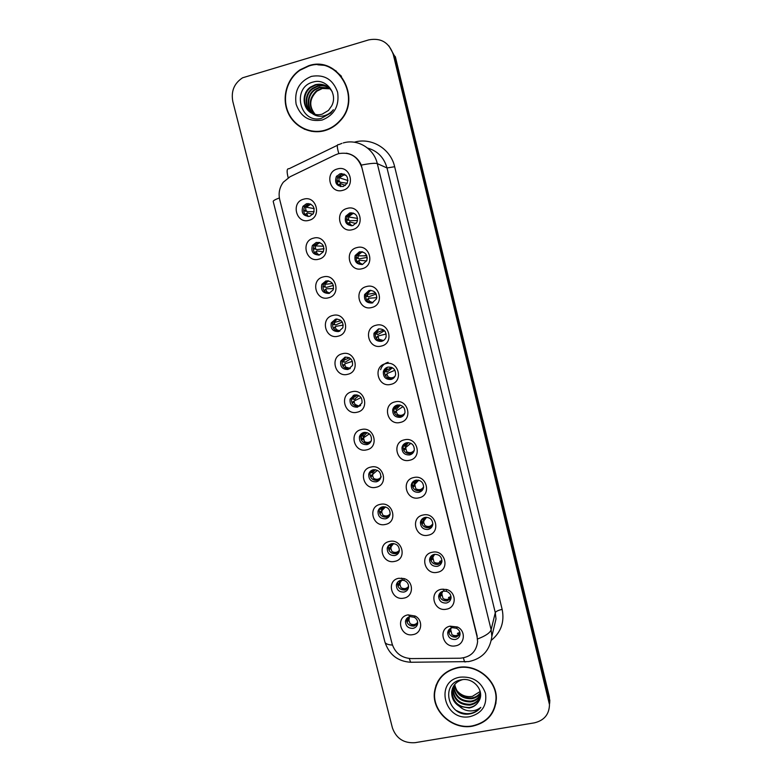 <?xml version="1.0" encoding="UTF-8"?>
<svg xmlns="http://www.w3.org/2000/svg" width="782" height="782" viewBox="0 0 782 782"><rect width="100%" height="100%" fill="white"/><g stroke="black" fill="none" stroke-linecap="round" stroke-linejoin="round"><path stroke-width="1.17" d="M318.753 259.194C305.918 263.055 300.376 241.1 313.474 238.168C326.377 234.238 331.891 256.349 318.753 259.194M316.231 242.469L312.409 245.46C310.767 251.736 313.093 254.912 319.379 255L323.318 251.814C324.774 245.597 322.419 242.488 316.231 242.469M328.45 297.815C315.625 301.578 310.122 279.751 323.21 276.936C336.084 273.104 341.568 295.078 328.45 297.815M325.889 280.953L321.861 284.296C320.591 290.357 322.976 293.397 329.017 293.406L333.132 289.887C334.246 283.886 331.832 280.904 325.889 280.953M338.078 336.192C325.283 339.847 319.809 318.166 332.868 315.439C345.732 311.725 351.177 333.552 338.078 336.192M335.478 319.193L331.304 322.829C330.336 328.694 332.761 331.607 338.586 331.568L342.839 327.766C343.669 321.959 341.216 319.105 335.478 319.193M347.648 374.324C334.872 377.882 329.427 356.328 342.477 353.708C355.321 350.092 360.737 371.782 347.648 374.324M345.018 357.198L340.727 361.079C339.994 366.758 342.457 369.563 348.098 369.485L352.457 365.438C353.053 359.828 350.571 357.081 345.018 357.198M357.159 412.222C344.393 415.662 338.987 394.255 352.017 391.733C364.842 388.224 370.218 409.768 357.159 412.222M354.49 394.949L350.111 399.055C349.593 404.558 352.066 407.266 357.55 407.168L361.988 402.925C362.389 397.481 359.896 394.822 354.49 394.949M366.611 449.865C353.865 453.218 348.489 431.938 361.499 429.513C374.314 426.102 379.651 447.519 366.611 449.865M363.894 432.475C361.626 433.072 360.15 434.499 359.456 436.747C359.104 442.104 361.607 444.723 366.944 444.616C369.27 444 370.766 442.534 371.43 440.207C371.685 434.909 369.172 432.329 363.894 432.475M376.005 487.284C363.268 490.529 357.931 469.386 370.922 467.05C383.718 463.746 389.025 485.026 376.005 487.284M373.249 469.757C370.903 470.373 369.407 471.849 368.762 474.175C368.557 479.395 371.059 481.937 376.279 481.829C378.683 481.204 380.189 479.689 380.814 477.284C380.932 472.123 378.41 469.62 373.249 469.757M385.331 524.458C372.623 527.606 367.315 506.599 380.287 504.361C393.063 501.154 398.341 522.298 385.331 524.458M382.545 506.814C380.13 507.43 378.625 508.945 378.019 511.35C377.931 516.433 380.443 518.916 385.555 518.808C388.028 518.173 389.544 516.619 390.12 514.145C390.12 509.111 387.598 506.668 382.545 506.814M394.607 561.408C381.909 564.457 376.641 543.578 389.592 541.427C402.349 538.329 407.588 559.335 394.607 561.408M391.782 543.637C389.309 544.262 387.784 545.807 387.227 548.27C387.246 553.236 389.759 555.66 394.773 555.552C397.305 554.917 398.83 553.333 399.358 550.802C399.27 545.885 396.748 543.5 391.782 543.637M403.825 598.122C391.147 601.075 385.907 580.332 398.84 578.269L403.971 578.553C414.02 581.153 413.873 596.705 403.825 598.122M400.961 580.234C398.429 580.85 396.904 582.424 396.386 584.946C396.484 589.794 399.006 592.169 403.932 592.072C406.513 591.436 408.048 589.833 408.536 587.253C408.712 583.949 407.207 581.661 404.02 580.4L400.961 580.234M412.984 634.613C400.316 637.467 395.115 616.842 408.028 614.877L415.125 616.03C423.531 620.126 421.977 633.381 412.984 634.613M410.081 616.597C407.5 617.223 405.975 618.816 405.487 621.377C405.672 626.128 408.184 628.454 413.033 628.366C415.662 627.731 417.207 626.108 417.656 623.489C417.823 620.81 416.708 618.738 414.313 617.281L410.081 616.597M308.998 220.319C296.143 224.297 290.562 202.186 303.69 199.166C316.602 195.119 322.155 217.376 308.998 220.319M306.515 203.731L302.957 206.321C300.865 212.812 303.103 216.155 309.682 216.34L313.377 213.554C315.263 207.122 312.976 203.848 306.515 203.731M352.477 229.644C339.447 233.623 333.914 211.414 347.218 208.393C360.307 204.356 365.81 226.712 352.477 229.644M349.769 212.919L345.732 216.233C344.295 222.489 346.69 225.607 352.897 225.597L357.051 222.059C358.293 215.881 355.859 212.841 349.769 212.919M362.144 268.705C349.134 272.566 343.64 250.504 356.915 247.591C369.994 243.661 375.458 265.87 362.144 268.705M359.397 251.843L355.165 255.538C354.109 261.559 356.563 264.521 362.516 264.433L366.836 260.523C367.716 254.59 365.233 251.696 359.397 251.843M371.753 307.512C358.762 311.265 353.298 289.35 366.562 286.525C379.612 282.713 385.047 304.775 371.753 307.512M368.967 290.503L364.598 294.521C363.845 300.317 366.338 303.152 372.066 303.015L376.513 298.812C377.11 293.094 374.598 290.327 368.967 290.503M381.303 346.074C368.322 349.72 362.897 327.932 376.142 325.224C389.172 321.51 394.578 343.435 381.303 346.074M378.468 328.929L374.001 333.2C373.493 338.802 376.015 341.519 381.548 341.363C383.854 340.708 385.37 339.232 386.083 336.905C386.464 331.382 383.923 328.723 378.468 328.929L375.311 332.712L374.001 333.2M390.785 384.382C377.823 387.921 372.437 366.279 385.653 363.669C398.673 360.062 404.04 381.841 390.785 384.382M387.921 367.1C385.585 367.755 384.07 369.251 383.375 371.587C383.063 377.012 385.594 379.632 390.98 379.456C393.385 378.791 394.92 377.237 395.575 374.803C395.77 369.456 393.219 366.885 387.921 367.1M400.208 422.446C387.266 425.887 381.909 404.382 395.115 401.86C408.116 398.361 413.443 420.012 400.208 422.446M397.305 405.037C394.881 405.702 393.346 407.256 392.711 409.7C392.554 414.959 395.106 417.5 400.345 417.314C402.838 416.63 404.382 415.027 404.988 412.495C405.037 407.305 402.476 404.812 397.305 405.037M409.572 460.266C396.65 463.609 391.332 442.241 404.509 439.816C417.49 436.415 422.788 457.929 409.572 460.266M406.64 442.729C404.128 443.404 402.583 445.007 401.997 447.529C401.977 452.651 404.529 455.114 409.651 454.928C412.222 454.234 413.776 452.592 414.323 449.982C414.255 444.929 411.684 442.514 406.64 442.729M418.878 497.851C405.975 501.096 400.687 479.855 413.844 477.528C426.816 474.234 432.075 495.612 418.878 497.851M415.907 480.187C413.326 480.862 411.772 482.504 411.244 485.094C411.332 490.089 413.883 492.484 418.908 492.308C421.537 491.604 423.101 489.923 423.6 487.264C423.424 482.328 420.863 479.972 415.907 480.187M428.125 535.201C415.242 538.339 409.983 517.234 423.13 515.006C436.073 511.809 441.302 533.05 428.125 535.201M425.115 517.401C422.476 518.085 420.921 519.756 420.433 522.405C420.618 527.273 423.17 529.619 428.096 529.443C430.784 528.749 432.358 527.039 432.808 524.321C432.544 519.512 429.983 517.205 425.115 517.401M437.314 572.307C424.45 575.347 419.22 554.379 432.348 552.239C445.271 549.15 450.461 570.254 437.314 572.307M434.264 554.389C431.586 555.073 430.012 556.764 429.572 559.462C429.826 564.223 432.387 566.52 437.226 566.354C439.963 565.66 441.537 563.93 441.947 561.173C441.615 556.461 439.054 554.203 434.264 554.389M446.444 609.188C433.599 612.13 428.409 591.29 441.507 589.247L446.512 589.481C456.805 591.945 456.727 607.761 446.444 609.188M443.365 591.143C440.628 591.827 439.064 593.538 438.653 596.265C438.985 600.938 441.537 603.196 446.307 603.039C449.083 602.345 450.667 600.596 451.038 597.81C451.028 594.603 449.464 592.433 446.346 591.29L443.365 591.143M455.515 645.834C443.081 648.62 437.48 628.787 449.982 626.157L457.392 626.978C466.228 630.849 464.84 644.593 455.515 645.834M452.407 627.672L452.025 627.751C449.464 628.533 448.018 630.224 447.685 632.833C448.076 637.408 450.618 639.627 455.329 639.49C458.144 638.796 459.728 637.047 460.06 634.222C460.08 631.573 458.868 629.588 456.444 628.249L452.407 627.672M342.741 190.339C329.691 194.415 324.129 172.069 337.443 168.941C350.561 164.787 356.093 187.299 342.741 190.339M340.072 173.751L336.319 176.605C334.393 183.115 336.7 186.419 343.23 186.507L347.13 183.418C348.821 176.986 346.475 173.76 340.072 173.751M388.126 362.301C384.294 363.366 381.792 365.81 380.629 369.651M318.694 255.127C313.924 253.573 312.399 250.367 314.11 245.519L318.89 242.371M329.222 293.348C324.041 292.4 322.125 289.32 323.494 284.11L327.59 280.767M339.701 331.177C334.139 330.913 331.861 327.99 332.878 322.409L336.211 319.056M350.053 368.635L349.564 368.772C343.953 368.85 341.509 366.064 342.233 360.424L344.813 357.247M360.228 405.78L358.948 406.229C353.503 406.327 351.04 403.629 351.558 398.155L353.464 395.291M370.209 442.641L368.283 443.443C362.965 443.55 360.492 440.94 360.834 435.623L362.193 433.15M379.993 479.268L377.55 480.431C372.359 480.539 369.876 478.007 370.082 472.827L371 470.774M389.602 515.709L386.767 517.185C381.684 517.293 379.192 514.83 379.28 509.776L379.876 508.144M399.055 551.955L395.927 553.705C390.941 553.822 388.439 551.408 388.429 546.471L388.791 545.25M408.37 588.035L405.027 590.009C400.13 590.117 397.627 587.751 397.52 582.932L397.725 582.072M417.588 623.938L414.069 626.089C409.25 626.187 406.748 623.87 406.572 619.139L406.669 618.63M308.176 216.546C303.817 214.444 302.663 211.14 304.726 206.634L308.264 204.053L310.053 203.858M351.313 225.793C347.081 224.043 345.722 220.935 347.237 216.487L351.245 213.193L353.181 212.997M361.949 264.551C357.198 263.397 355.419 260.396 356.602 255.538L361.734 251.696M372.594 302.859C367.345 302.438 365.135 299.584 365.966 294.276L370.14 290.327M383.141 340.727L382.809 340.815C377.305 340.981 374.803 338.283 375.311 332.712M393.493 378.205L392.173 378.674C386.836 378.859 384.314 376.25 384.627 370.863L386.914 367.432M403.59 415.369L401.479 416.298C396.269 416.483 393.747 413.961 393.893 408.732L395.467 405.79M413.434 452.309L410.726 453.677C405.643 453.873 403.101 451.419 403.121 446.336L404.147 443.922M423.062 489.063L419.914 490.832C414.929 491.018 412.388 488.633 412.3 483.667L412.935 481.78M432.505 525.651L429.054 527.752C424.157 527.928 421.615 525.592 421.43 520.753L421.801 519.336M441.801 562.072L438.125 564.438C433.306 564.604 430.774 562.317 430.511 557.586L430.706 556.598M450.97 598.338L447.148 600.899C442.397 601.055 439.865 598.807 439.543 594.173L439.631 593.558M460.051 634.427L456.111 637.135C451.429 637.271 448.897 635.072 448.516 630.517L448.536 630.243M340.757 186.654C336.993 184.396 336.035 181.219 337.892 177.113L341.617 174.269L344.403 174.171M335.429 154.836L338.577 153.643C350.14 151.688 357.931 156.439 361.958 167.876L477.098 636.773L477.607 641.602C476.355 651.748 470.481 657.291 460.002 658.229L411.244 658.591C401.528 657.965 395.154 653.078 392.124 643.928L279.731 199.664C278.275 193.242 279.477 187.406 283.338 182.186L289.995 176.791L335.429 154.836M360.981 435.711L361.88 439.259M308.724 65.708L300.005 69.842C286.965 78.581 281.569 97.154 287.659 111.816C293.621 126.528 310.004 134.856 324.813 130.623C330.815 128.883 335.957 125.599 340.238 120.78C362.369 97.916 338.098 55.356 308.724 65.708M298.675 125.531L304.697 129.353M457.871 667.496C444.274 670.702 436.454 678.971 434.421 692.295C431.918 711.561 452.68 730.124 472.426 726.195C487.118 722.783 495.084 713.741 496.326 699.049C497.205 680.32 476.688 663.537 457.871 667.496M436.121 685.042L435.222 689.196M317.805 64.808L324.755 65.375M346.25 153.174C353.161 154.357 358.185 158.326 361.294 165.1L477.206 636.235M549.472 704.602L393.307 54.574C389.113 42.492 380.922 37.595 368.742 39.882L242.576 77.799C234.15 83.351 230.895 91.259 232.831 101.552L392.417 727.895C396.249 738.501 403.815 743.428 415.115 742.675L534.311 722.861C544.174 720.496 549.228 714.406 549.472 704.602L549.169 699.02L394.343 55.669L388.908 45.884M494.713 707.006L496.003 702.93M336.211 71.035L329.896 67.565M549.335 696.733L395.369 56.763L394.343 55.669L549.638 702.265L549.335 696.733L548.993 701.337M549.668 703.321L549.814 699.958M364.471 436.913L364.148 435.633M363.738 434L363.601 433.463M355.253 400.169L354.93 398.879M362.682 434.43L363.483 437.617M363.571 437.988L364.168 440.344M364.295 440.862L364.48 441.615M338.137 181.659L340.023 182.138M336.739 175.999L336.543 176.683M336.905 180.769L337.658 181.58M338.547 184.963L340.219 183.516L339.818 183.946L340.786 185.715M340.219 183.516L345.351 185.461M347.228 183.242L340.317 182.284L339.095 181.013L336.895 180.642M346.064 175.373L341.626 174.337L338.87 177.983L339.095 181.013M338.87 177.983L344.021 174.904M338.098 181.874L339.838 181.942M314.139 211.736L307.375 211.629L306.006 210.514L303.709 210.114L306.006 210.514M311.001 204.278L308.284 204.112L305.645 207.641L305.938 210.426M305.645 207.641L309.907 204.737L309.095 203.994M305.596 214.317L307.228 212.909L306.74 213.427L307.57 215.285M307.228 212.909L312.898 214.229M305.215 211.072L306.837 211.355M305.185 211.218L306.143 211.228M303.709 210.114L304.687 210.974M347.638 220.133L348.391 220.26M346.524 219.4L349.828 220.7L357.54 220.534M347.931 223.584L349.75 221.99L349.378 222.538L350.375 224.454L352.291 225.724M349.75 221.99L356.113 223.544M349.368 220.436L346.534 219.243M354.608 213.662L351.255 213.251L348.479 216.77L348.655 219.625M348.479 216.77L352.447 213.897L351.724 213.163M356.103 257.786L359.28 258.871L367.217 257.346M357.325 261.931L359.221 260.23L358.879 260.885L359.906 262.938L362.545 264.424M367.257 258.617L367.061 257.376M359.221 260.23L366.66 260.944M358.84 258.686L356.113 257.601M362.389 251.814L360.326 252.087L358.019 255.303L358.156 257.982M358.019 255.303L361.03 252.723L360.326 252.087M365.614 295.919L366.523 296.349M374.852 293.035L375.448 292.8M366.69 300.053L368.635 298.225L368.312 298.988L369.378 301.168L372.887 302.751M376.807 297.277L376.064 294.012M368.635 298.225L376.758 297.707M376.171 293.973L368.674 296.798L365.634 295.723M370.414 290.327L369.006 290.972L367.501 293.592L367.599 296.104M367.501 293.592L369.622 291.461M376.592 296.573L376.308 295.459M375.086 333.787L378.009 334.491L384.5 330.727M376.005 337.951L377.98 335.986L378.791 339.173L383.444 340.541M385.976 334.07L385.243 331.656M377.98 335.986L386.191 334.031M377.598 334.452L375.116 333.601M378.918 328.841L376.924 331.636L376.983 333.982M376.924 331.636L378.302 330.024L377.823 329.701M385.448 332.458L385.174 331.343M324.051 248.715L316.915 249.624L313.299 248.275L316.397 249.429M319.398 242.498L317.903 242.615L315.273 245.998L315.596 248.705M315.273 245.998L318.714 243.28L317.903 242.615M315.244 252.263L316.778 250.963L316.319 251.589L317.179 253.593L319.359 255M316.778 250.963L323.386 251.687M314.745 249.116L314.247 249.028M333.415 285.42L326.387 287.385L322.907 286.222M327.824 280.787L326.739 281.149L324.843 284.11L325.117 286.652M324.843 284.11L327.502 281.696M324.833 289.975L326.27 288.793L325.84 289.516L326.739 291.657L329.603 293.221M326.27 288.793L333.543 288.607M324.266 286.945L325.889 287.258M324.589 290.181L324.168 290.806M322.907 286.261L323.738 286.838M342.272 322.037L335.81 324.911L332.467 323.924M336.495 319.036L334.344 321.979L334.579 324.354M334.344 321.979L336.289 319.955L335.634 319.555M334.373 327.453L335.703 326.368L335.302 327.208L336.231 329.476L339.906 331.069M335.703 326.368L343.239 325.107M333.572 324.491L335.322 324.853M334.022 327.736L333.562 328.538M332.458 323.992L333.181 324.413M341.48 76.284L335.986 71.299M324.735 130.281C330.649 128.571 335.732 125.335 339.965 120.584C361.919 97.975 337.892 55.796 308.812 66.05L300.132 70.155C287.248 78.826 281.931 97.203 287.962 111.699C293.876 126.254 310.083 134.484 324.735 130.281M314.941 114.368C308.245 106.381 308.743 98.542 316.446 90.839L321.382 88.444L330.043 88.816M315.224 114.426C308.753 106.45 309.33 98.688 316.935 91.142L321.861 88.747M313.826 114.045C306.368 108.718 306.221 95.306 314.462 89.617L319.427 87.193L329.212 88.014M314.11 114.133C306.847 108.708 306.837 95.541 314.96 89.92L319.916 87.506L329.427 88.21M312.751 113.634C304.423 108.747 303.748 94.358 312.448 88.366L317.453 85.922C321.128 84.945 324.755 85.394 328.332 87.271M313.015 113.752C304.902 108.747 304.364 94.593 312.956 88.679L317.951 86.245C321.51 85.287 325.048 85.688 328.557 87.447M312.067 113.331C315.293 114.856 318.636 115.15 322.096 114.211L328.479 110.438L331.636 105.932C338.362 93.918 326.29 78.278 313.699 81.895C291.129 86.753 299.584 123.859 321.079 118.473L330.786 112.999L333.367 109.724C330.287 113.38 326.544 115.531 322.125 116.166C318.352 116.606 314.999 115.658 312.067 113.331C302.556 109.167 301.09 93.508 310.395 87.105L315.439 84.642C322.585 83.215 328.186 85.59 332.242 91.748M311.959 113.273C302.966 108.757 301.862 93.644 310.913 87.418L315.948 84.964C319.965 83.909 323.865 84.505 327.638 86.753M311.373 76.392C299.232 81.465 294.149 90.741 296.124 104.221C300.689 116.929 309.379 122.197 322.184 120.027C334.373 115.091 339.515 105.824 337.619 92.237C333.015 79.402 324.266 74.124 311.373 76.392M304.804 129.03L311.637 131.366M495.68 702.871L496.326 698.6M472.348 725.892C486.883 722.519 494.771 713.565 496.003 699.04C496.883 680.506 476.57 663.879 457.949 667.799C444.479 670.976 436.747 679.157 434.743 692.353C432.27 711.415 452.817 729.782 472.348 725.892M480.5 693.028C478.398 696.254 475.407 698.16 471.517 698.746C462.006 698.942 456.317 694.299 454.45 684.797M480.441 692.627C478.32 695.628 475.407 697.417 471.712 697.964C462.426 698.199 456.756 693.702 454.713 684.465M480.598 694.504C478.721 698.649 475.427 701.122 470.725 701.904C460.295 701.904 454.567 696.654 453.531 686.166M480.598 694.162C478.633 698.062 475.407 700.389 470.92 701.112C460.725 701.171 455.007 696.068 453.746 685.814M480.598 695.012C479.434 700.584 475.876 703.947 469.923 705.11C459.22 705.051 453.462 699.626 452.641 688.854L452.798 687.613M480.519 695.491C478.965 700.389 475.505 703.321 470.119 704.308C459.445 704.24 453.687 698.834 452.866 688.082L452.964 687.241M478.613 701.493C485.436 691.806 474.048 677.3 461.82 679.734C439.914 682.578 447.627 716.537 468.721 714.064L469.777 713.907C474.361 713.076 478.046 710.897 480.822 707.378C477.665 709.939 473.882 711.112 469.483 710.887C465.72 710.623 462.377 709.108 459.454 706.361L469.2 707.993C473.393 707.192 476.531 705.022 478.613 701.493C476.492 704.905 473.393 706.928 469.308 707.544C458.555 707.475 452.768 702.021 451.937 691.19L452.358 688.747M459.454 706.361C454.127 703.038 451.546 698.248 451.703 691.982C452.563 685.589 456.199 681.474 462.602 679.636M480.207 691.464L472.396 696.361C466.033 697.339 460.715 695.247 456.453 690.095M460.266 677.153C434.059 680.858 444.362 721.962 470.05 716.615C481.976 713.301 487.127 705.559 485.514 693.399C481.253 681.669 472.836 676.254 460.266 677.153M437.959 681.19L436.415 685.169M480.822 707.378C474.107 714.513 465.994 715.569 456.483 710.555M384.509 371.411L387.286 371.958L392.476 367.784M385.272 375.604L387.276 373.503L387.012 374.47L388.146 376.924L392.173 378.615L394.255 377.452M395.047 376.269C392.955 378.087 390.658 378.302 388.146 376.924M387.276 373.503L394.91 370.238M386.895 371.978L384.539 371.255M386.288 369.436L387.11 368.351L386.288 369.436L386.308 371.626M395.409 407.539L397.784 404.949M394.499 413.033L396.503 410.785L396.269 411.86L397.432 414.45L401.469 416.239L404.568 413.844M404.763 413.346C402.671 415.555 400.228 415.926 397.432 414.45M396.503 410.785L403.043 406.62M400.374 405.115L396.503 409.182L393.913 408.663M395.594 407.002L395.575 409.025M396.709 410.384L394.783 412.104M394.079 408.83L396.132 409.279M403.668 450.227L405.946 447.314L404.206 448.643L410.833 443.267M414.274 450.285C412.222 452.798 409.69 453.277 406.669 451.732L410.716 453.619L414.245 450.422M405.682 447.842L406.669 451.732M410.892 443.296L405.946 447.314M408.37 442.592L405.663 446.17L402.642 445.72M405.359 443.159L404.783 446.199M404.206 448.643L403.952 449.132M350.717 358.752L345.165 362.203L341.969 361.401M345.312 357.13L343.797 359.612L343.992 361.822M343.797 359.612L345.145 358.029L344.608 357.755M343.738 364.715L345.077 363.718L344.706 364.656L345.664 367.061L350.307 368.449M345.077 363.718L352.408 361.352M342.819 361.812L344.696 362.213M348.596 358.166L349.28 357.726M343.396 365.067L342.917 366.044M341.959 361.47L342.555 361.763M358.948 395.614L354.461 399.26L351.421 398.644M353.181 397.012L354.06 395.858L353.181 397.012L353.337 399.064M353.034 401.752L354.393 400.843L354.041 401.88L355.038 404.411L358.948 406.161L360.746 405.242M354.393 400.843L361.069 397.559M352.711 402.153L352.223 403.317M352.017 398.898L354.021 399.338M367.11 432.622L363.708 436.082L360.825 435.662M362.506 434.166L363.014 433.443L362.623 436.063M371.225 440.872C369.182 442.69 366.885 442.915 364.353 441.537L368.283 443.384L370.883 441.635M363.904 437.285L361.958 439.015L363.65 437.725L363.327 438.868L364.353 441.537M363.65 437.725L369.358 433.873M361.968 439.015L361.489 440.383M362.33 434.802L364.666 432.358M412.798 487.196L413.072 485.925L415.047 484.068L413.307 485.387L418.262 480.138M423.59 487.137C421.576 489.825 418.996 490.373 415.838 488.789L419.905 490.773L423.59 487.137M414.802 484.664L415.838 488.789M418.693 480.226L415.047 484.068M416.523 480.089L414.431 483.168L412.153 482.729M414.274 480.783L413.932 483.139M413.307 485.387L413.072 485.925M423.864 521.262L423.707 522.63L421.869 523.94L422.133 522.493L424.088 520.597L422.358 521.897L425.809 517.303M432.7 524.018C430.687 526.657 428.106 527.185 424.958 525.612L429.044 527.684L432.7 524.018M423.707 522.63L424.958 525.612M426.601 517.283L424.088 520.597M424.831 517.469L423.502 519.776L422.857 519.639L423.199 518.153M422.358 521.897L422.133 522.493M430.892 560.43L431.146 558.837L432.876 557.625L433.081 556.901L431.351 558.182L432.671 556.031M432.769 555.865L433.56 554.575M441.752 560.665C439.738 563.265 437.158 563.773 434.02 562.199L438.115 564.379L441.752 560.665M432.876 557.625L434.02 562.199M434.675 554.321L433.081 556.901M433.277 554.673L432.505 556.158L431.928 556.227L432.026 555.337M431.351 558.182L431.146 558.837M439.865 596.715L440.1 594.955L441.82 593.773L442.016 592.981L440.286 594.252L441.175 592.492M450.745 597.086C448.731 599.647 446.16 600.146 443.032 598.562L447.138 600.84L450.745 597.086M441.82 593.773L443.032 598.562M442.905 591.251L442.016 592.981M441.82 591.671L440.686 592.404M440.286 594.252L440.1 594.955M448.78 632.765L448.995 630.859L450.725 629.696L451.976 634.71L456.092 637.066L459.689 633.283C457.666 635.805 455.095 636.284 451.976 634.71M450.725 629.696L450.891 628.845L448.995 630.859M375.311 469.669L372.486 472.905L371.655 472.641L371.782 471.106M381.245 476.805C379.28 479.454 376.728 479.992 373.62 478.418L377.55 480.363L380.638 477.929M377.393 470.305L371.167 475.652L372.858 474.391L372.555 475.622L373.62 478.418M372.858 474.391L371.46 475.124M377.452 470.334L373.17 473.814M371.821 472.836L369.554 472.308M372.173 470.109L371.87 470.754M371.167 475.652L370.707 477.235M383.61 506.687L381.626 509.346L380.824 509.199L381.166 507.283M390.15 513.94C388.116 516.188 385.673 516.57 382.818 515.084L386.767 517.117L390.11 514.185M385.155 506.834L380.306 512.054L381.997 510.822L381.724 512.151L382.818 515.084M381.997 510.822L380.59 511.477M385.506 506.922L382.3 510.187M380.306 512.054L379.886 513.882M392.017 543.598L390.717 545.562L389.944 545.533L390.169 544.223M399.426 550.235C397.412 552.61 394.92 553.03 391.958 551.515L395.927 553.646L399.416 550.352M392.955 543.519L389.397 548.241L391.088 547.038L390.844 548.465L391.958 551.515M391.088 547.038L391.371 546.325L389.661 547.605M393.62 543.549L391.371 546.325M389.397 548.241L389.016 550.313M399.055 580.967L399.211 581.818L400.11 581.153M408.595 586.353C406.601 588.807 404.089 589.266 401.049 587.722L405.027 589.941L408.595 586.402M400.883 580.244L398.429 584.203L400.12 583.02L399.905 584.545L401.049 587.722M400.12 583.02L400.384 582.258L398.683 583.519M401.831 580.127L400.384 582.258M398.429 584.203L398.106 586.549M407.862 617.516L409.045 616.93M417.676 622.296C415.701 624.798 413.17 625.268 410.081 623.704L414.069 626.02L417.676 622.306M409.094 618.797L409.348 617.966L407.402 619.95L409.094 618.797L408.908 620.409L410.081 623.704M407.402 619.95L407.148 622.58M408.693 617.369L407.647 619.207M354.314 142.216C371.342 137.065 390.687 148.766 394.656 166.722L502.152 609.403C498.271 610.253 495.983 611.338 495.289 612.677L387.002 167.954C384.07 157.573 377.579 150.936 367.54 148.052M502.152 609.403C504.634 621.886 501.086 632.13 491.516 640.135M493.608 628.992L495.993 618.953L495.289 612.677L491.125 629.754L491.868 636.313L495.993 618.953L493.52 629.363M338.821 153.575C336.856 146.987 336.817 144.015 338.684 144.67L341.92 143.35M477.646 638.962C485.612 635.893 490.109 632.824 491.125 629.754L377.295 163.614C375.282 162.92 369.954 163.418 361.294 165.1M392.447 645.072C387.931 644.808 385.418 643.782 384.9 641.983L273.211 201.463C273.084 200.72 275.137 199.547 279.379 197.944M409.25 658.503L410.658 662.256L412.476 662.246M337.413 145.286L289.037 168.756C286.818 168.306 286.535 171.317 288.196 177.788M463.433 657.897L464.547 661.885L465.877 661.865M343.259 142.94C357.618 138.58 373.923 148.453 377.295 163.614L387.002 167.954L394.656 166.722M393.307 54.574L394.343 55.669M339.818 183.946L338.547 185.051M341.49 173.536L341.626 174.337M308.284 204.112L308.167 203.525M306.74 213.427L305.273 214.688M352.379 213.828L353.542 213.427M349.378 222.538L348.019 223.691M351.167 212.714L351.255 213.251M362.672 251.892L360.971 252.674M360.873 252.586L362.33 251.912L360.893 252.606M358.879 260.885L357.433 262.078M370.971 290.347L369.436 291.315M369.329 291.227L370.414 290.523L369.348 291.246M368.312 298.988L366.797 300.22M366.074 296.261L368.254 296.691M379.123 328.802L377.97 329.789M377.843 329.711L378.644 329.027L377.862 329.73M377.696 336.847L376.103 338.107M316.319 251.589L314.765 252.899M325.84 289.516L324.207 290.865M328.704 280.914L327.453 281.657M335.302 327.208L333.591 328.587M337.189 319.027L336.123 319.848M335.986 319.77L337.003 319.017L336.025 319.789M387.012 374.47L385.36 375.751M401.469 416.239L401.655 416.855M396.269 411.86L394.568 413.16M405.477 449.015L403.717 450.324M403.141 445.848L405.311 446.336M344.706 364.656L342.927 366.064M345.605 357.081L344.813 357.863M354.041 401.88L352.232 403.287M368.469 444.049L368.283 443.384M363.327 438.868L361.519 440.237M361.137 435.75L363.278 436.229M414.626 485.935L412.818 487.245M422.954 519.834L421.654 519.522M432.739 559.091L430.892 560.391M431.967 556.315L431.126 556.11M439.65 561.368L441.781 560.616M441.722 595.337L439.875 596.598M448.575 597.468L450.999 596.568M450.862 596.862L448.516 597.683M450.637 631.357L448.79 632.589M457.441 633.332L459.894 632.442M459.943 632.658L457.392 633.567M372.555 475.622L370.746 476.971M380.951 509.375L379.133 508.935M381.724 512.151L379.915 513.471M390.032 545.689L388.683 545.347M390.844 548.465L389.035 549.756M399.905 584.545L398.087 585.816M408.908 620.409L407.09 621.651M452.025 627.751L449.982 626.157M314.11 245.519L312.409 245.46M323.494 284.11L321.861 284.296M332.878 322.409L331.304 322.829M342.233 360.424L340.727 361.079M351.558 398.155L350.111 399.055M360.834 435.623L359.456 436.747M370.082 472.827L368.762 474.175M379.28 509.776L378.019 511.35M388.429 546.471L387.227 548.27M397.52 582.932L396.386 584.946M406.572 619.139L405.487 621.377M304.726 206.634L302.957 206.321M347.237 216.487L345.732 216.233M356.602 255.538L355.165 255.538M365.966 294.276L364.598 294.521M384.627 370.863L383.375 371.587M393.893 408.732L392.711 409.7M403.121 446.336L401.997 447.529M412.3 483.667L411.244 485.094M421.43 520.753L420.433 522.405M430.511 557.586L429.572 559.462M439.543 594.173L438.653 596.265M448.516 630.517L447.685 632.833M337.892 177.113L336.319 176.605M456.444 628.249L457.392 626.978M444.313 591.036L443.091 589.061M446.346 591.29L446.512 589.481M410.208 616.578L408.243 614.838M414.313 617.281L415.125 616.03M402.603 580.136L401.586 578.103M404.02 580.4L403.971 578.553M434.929 690.789L434.421 692.295M384.9 641.983C389.084 654.632 397.667 661.386 410.658 662.256L468.672 661.601C482.24 658.776 489.972 650.341 491.868 636.313M347.98 180.544L339.046 177.69M336.895 180.613L339.056 180.965M343.836 174.992L343.151 174.23M314.198 208.608L305.938 207.162M356.582 218.266L357.589 218.246M357.609 218.432L348.43 216.927M346.534 219.185L348.596 219.537M363.816 255.822L366.611 255.264M366.846 255.812L357.882 255.831M356.113 257.532L358.078 257.865M357.882 255.87L359.984 253.241M375.536 292.918L367.305 294.403M365.644 295.635L367.501 295.958M369.006 290.972L369.612 291.451M383.718 330.024L376.699 332.663M375.125 333.503L376.865 333.826M323.533 246.203L315.322 245.91M313.299 248.207L315.488 248.588M322.018 246.154L323.425 245.968M319.946 242.674L318.694 243.261M332.506 283.495L324.774 284.365M322.917 286.134L324.989 286.505M326.739 281.149L327.502 281.686M328.548 280.885L327.365 281.598M341.108 320.64L334.227 322.507M332.477 323.826L334.432 324.188M316.935 91.142L316.446 90.839M314.96 89.92L314.462 89.617M312.956 88.679L312.448 88.366M310.913 87.418L310.395 87.105M496.306 697.485L496.003 699.04M452.866 688.082L452.641 688.854M451.937 691.19L451.703 691.982M391.596 367.354L386.034 370.619M384.558 371.147L386.171 371.45M399.436 404.929L395.321 408.282M393.933 408.556L395.428 408.849M407.422 442.612L404.558 445.672M402.691 445.623L404.626 446.014M349.417 357.804L343.63 360.346M341.988 361.294L343.826 361.646M345.39 357.12L344.706 357.804M357.589 395.047L352.985 397.901M351.45 398.537L353.151 398.869M353.014 397.676L356.436 394.822M365.751 432.348L362.301 435.173M360.854 435.554L362.437 435.867M362.418 434.411L364.353 432.387M415.613 480.256L413.737 482.787M412.222 482.631L413.776 482.953M424 517.752L422.857 519.639M421.723 519.434L422.867 519.678M432.524 555.024L431.928 556.227M431.214 556.012L431.908 556.168M441.146 592.052L440.931 592.57M374.021 469.65L371.558 472.172M369.612 472.22L371.655 472.641M382.408 506.844L380.756 508.916M379.202 508.847L380.824 509.199M390.912 543.881L389.905 545.396M388.762 545.269L389.944 545.533M399.514 580.713L398.996 581.632M398.321 581.495L399.006 581.652"/></g></svg>
